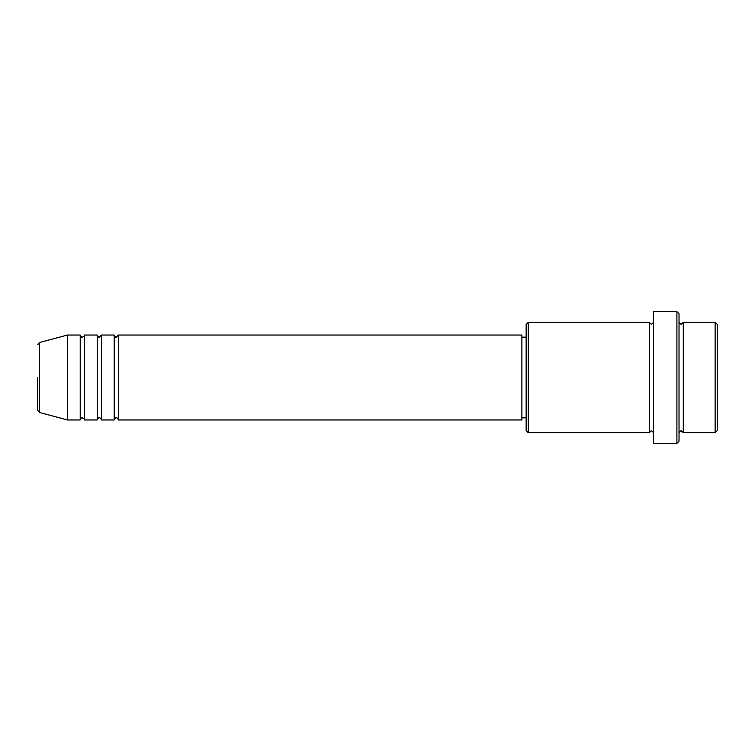 <?xml version="1.0" encoding="UTF-8"?>
<svg xmlns="http://www.w3.org/2000/svg" width="755" height="755" viewBox="0 0 755 755"><rect width="100%" height="100%" fill="white"/><g stroke="black" fill="none" stroke-linecap="round" stroke-linejoin="round"><path stroke-width="1.13" d="M39.326 412.428L67.478 419.969L67.478 335.031L39.326 342.572L39.326 412.428L37.75 410.371L37.75 377.5M118.441 335.031L118.441 419.969L521.894 419.969L521.894 335.031L118.441 335.031L116.317 337.155C115.798 337.579 115.09 336.872 114.194 335.031L114.194 419.969L101.453 419.969L101.453 335.031L114.194 335.031M97.206 335.031L97.206 419.969L84.466 419.969L84.466 335.031L97.206 335.031C98.103 336.872 98.811 337.579 99.33 337.155L101.453 335.031M84.466 335.031C84.871 335.598 84.164 336.305 82.342 337.155C81.823 337.579 81.115 336.872 80.219 335.031L80.219 419.969L67.478 419.969M715.127 322.291L717.25 324.414L717.25 430.586L715.127 432.709L715.127 322.291L683.275 322.291L683.275 432.709L715.127 432.709M528.264 432.709L526.141 430.586L526.141 324.414L528.264 322.291L528.264 432.709L649.3 432.709L649.3 322.291L651.423 324.414L653.547 322.291M676.905 311.673L679.028 313.797L679.028 441.203L676.905 443.327L676.905 311.673L653.547 311.673L653.547 443.327L676.905 443.327M679.028 322.291L681.152 324.414L683.275 322.291M521.894 417.845L526.141 417.845M67.478 335.031L80.219 335.031M528.264 322.291L649.3 322.291M521.894 337.155L526.141 337.155M649.3 432.709L651.423 430.586L653.547 432.709M683.275 432.709L681.152 430.586L679.028 432.709M84.466 419.969C84.871 419.402 84.164 418.695 82.342 417.845C81.823 417.421 81.115 418.128 80.219 419.969M101.453 419.969C100.557 418.128 99.849 417.421 99.33 417.845C98.811 417.421 98.103 418.128 97.206 419.969M118.441 419.969C117.544 418.128 116.836 417.421 116.317 417.845C115.798 417.421 115.09 418.128 114.194 419.969M39.326 342.572L37.75 344.629"/></g></svg>
